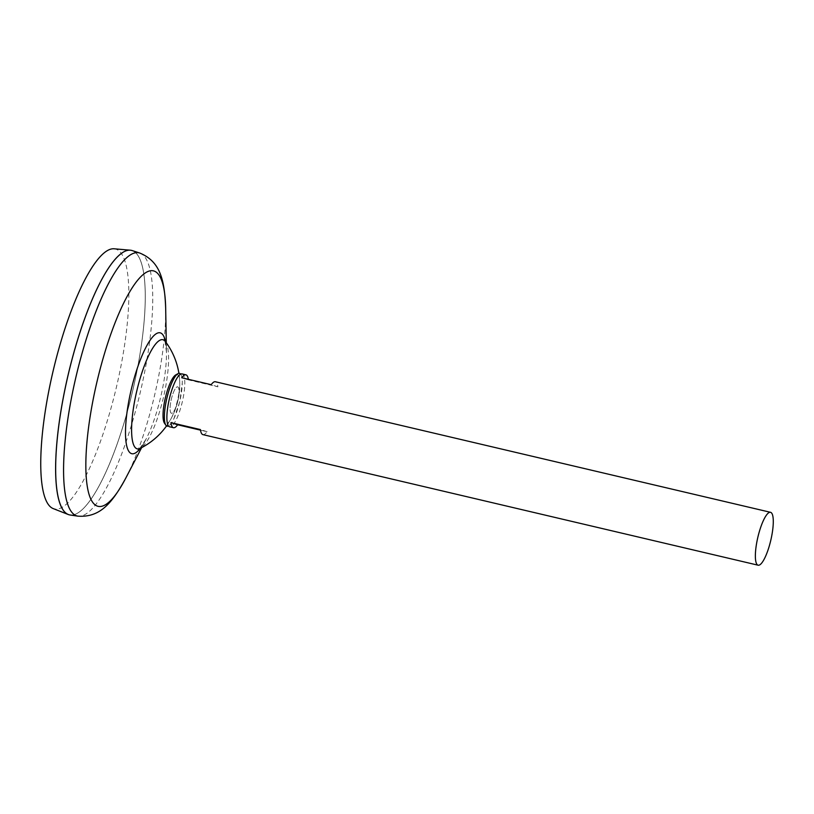 <?xml version="1.0" encoding="UTF-8"?>
<svg xmlns="http://www.w3.org/2000/svg" width="814" height="814" viewBox="0 0 814 814"><rect width="100%" height="100%" fill="white"/><g stroke="black" fill="none" stroke-linecap="round" stroke-linejoin="round"><path stroke-width="0.61" stroke-dasharray="4.07 3.05" d="M177.727 401.068A13.584 3.327 -76.8 0 1 171.378 413.258A13.584 3.327 -76.8 0 1 171.378 399.043A13.584 3.327 -76.8 0 1 177.717 386.843A13.584 3.327 -76.8 0 1 177.727 401.068A13.584 3.327 -76.8 0 1 171.378 413.258A13.584 3.327 -76.8 0 1 171.378 399.043A13.584 3.327 -76.8 0 1 177.717 386.843A13.584 3.327 -76.8 0 1 177.727 401.068M182.051 373.911A27.167 6.644 -76.8 0 1 182.183 402.381A27.167 6.644 -76.8 0 1 169.607 426.801M202.951 434.635A27.167 6.644 103.2 0 0 207.122 431.705L200.519 430.158M114.214 248.799A133.506 32.662 -76.8 0 1 116.005 388.889A133.506 32.662 -76.8 0 1 53.124 508.557M122.385 252.767A135.806 33.221 -76.8 0 1 131.532 250.417A135.806 33.221 -76.8 0 1 132.183 392.735A135.836 33.232 -76.8 0 1 69.353 514.855M132.224 250.59A135.836 33.232 -76.8 0 1 132.214 392.745A135.806 33.221 -76.8 0 1 69.373 514.835A135.806 33.221 -76.8 0 1 68.722 372.517A135.806 33.221 -76.8 0 1 131.563 250.427A135.806 33.221 -76.8 0 1 132.214 392.745A135.836 33.232 -76.8 0 1 70.045 514.987M131.532 250.417L131.563 250.427A135.836 33.232 -76.8 0 1 132.194 392.735A135.806 33.221 -76.8 0 1 69.353 514.824A135.806 33.221 -76.8 0 1 62.21 508.648M165.313 341.442A56.054 13.716 -76.8 0 1 163.187 398.473A56.054 13.716 -76.8 0 1 140.161 448.402M188.329 379.293A27.167 6.644 -76.8 0 1 188.41 379.873L217.898 386.813A27.167 6.644 103.2 0 0 215.384 381.746M207.122 431.705L200.427 429.578M217.898 386.813L211.213 384.676M188.41 379.873L181.726 377.747M175.722 374.939A25.346 6.197 -76.8 0 1 177.299 374.674A25.346 6.197 -76.8 0 1 179.731 381.797A25.346 6.197 -76.8 0 1 177.31 401.2A25.346 6.197 -76.8 0 1 171.052 418.701A25.346 6.197 -76.8 0 1 165.476 423.952A25.346 6.197 -76.8 0 1 164.397 423.056M180.647 374.125A27.127 6.634 -76.8 0 1 182.275 382.855A27.127 6.634 -76.8 0 1 179.66 401.78A27.127 6.634 -76.8 0 1 173.809 418.895A27.127 6.634 -76.8 0 1 168.457 425.976M139.764 253.042A135.175 33.069 -76.8 0 1 139.754 394.505A135.175 33.069 -76.8 0 1 77.89 516.147M165.68 308.475A120.94 29.579 -76.8 0 1 154.029 397.588A120.94 29.579 -76.8 0 1 125.794 478.072M165.466 341.646A62.088 15.191 -76.8 0 1 166.463 352.208A62.088 15.191 -76.8 0 1 160.48 397.954A62.088 15.191 -76.8 0 1 145.981 439.275A62.088 15.191 -76.8 0 1 140.384 448.29M139.662 448.697L145.981 439.275L141.626 447.659M164.998 340.964L166.463 352.208L166.29 342.765M166.534 425.915A71.327 71.327 0 0 0 178.907 373.331M173.809 418.895L179.772 401.76L182.275 382.855M171.052 418.701A71.327 71.327 0 0 0 179.731 381.797"/><path stroke-width="1.22" d="M200.519 430.158L177.635 424.776A27.167 6.644 -76.8 0 1 173.453 427.706L169.607 426.801A27.167 6.644 -76.8 0 1 169.485 398.331A27.167 6.644 -76.8 0 1 182.051 373.911L185.897 374.816A27.167 6.644 -76.8 0 1 188.329 379.293M173.453 427.706A27.167 6.644 -76.8 0 1 170.94 422.639L200.427 429.578A27.167 6.644 103.2 0 0 202.951 434.635L758.109 565.201A27.167 6.644 -76.8 0 1 757.976 536.731A27.167 6.644 -76.8 0 1 770.543 512.311A27.167 6.644 -76.8 0 1 770.675 540.781A27.167 6.644 -76.8 0 1 758.109 565.201M69.353 514.855A135.836 33.232 -76.8 0 1 68.213 514.499L53.124 508.557A133.506 32.662 -76.8 0 1 53.592 369.007A133.506 32.662 -76.8 0 1 114.214 248.799L130.372 250.203A135.836 33.232 -76.8 0 1 131.553 250.397M68.213 514.499A135.836 33.232 -76.8 0 1 68.691 372.507A135.806 33.221 -76.8 0 1 122.385 252.767M62.21 508.648A135.806 33.221 -76.8 0 1 68.702 372.517A135.836 33.232 -76.8 0 1 130.372 250.203M70.045 514.987A135.836 33.232 -76.8 0 1 68.722 372.517A135.836 33.232 -76.8 0 1 132.224 250.59L139.764 253.042A135.175 33.069 -76.8 0 0 76.567 374.379A135.175 33.069 -76.8 0 0 77.89 516.147L70.045 514.987M166.534 425.915A71.327 71.327 0 0 1 140.161 448.402A56.054 13.716 -76.8 0 1 137.006 448.799A56.054 13.716 -76.8 0 1 136.986 390.13A56.054 13.716 -76.8 0 1 163.166 339.804A56.054 13.716 -76.8 0 1 165.313 341.442L165.079 341.147M770.543 512.311L215.384 381.746A27.167 6.644 103.2 0 0 211.213 384.676L181.726 377.747A27.167 6.644 -76.8 0 1 185.897 374.816M177.635 424.776L170.94 422.639M168.457 425.976A27.127 6.634 -76.8 0 1 165.842 425.193A27.127 6.634 -76.8 0 1 166.982 397.741A27.127 6.634 -76.8 0 1 177.951 373.667A27.127 6.634 -76.8 0 1 180.647 374.125M165.842 425.193L164.397 423.056A25.346 6.197 -76.8 0 1 165.466 397.425A25.346 6.197 -76.8 0 1 175.722 374.939L177.951 373.667M141.626 447.659L125.794 478.072A120.94 29.579 -76.8 0 1 88.868 493.762A120.94 29.579 -76.8 0 1 97.497 379.578A120.94 29.579 -76.8 0 1 140.323 277.218A120.94 29.579 -76.8 0 1 165.68 308.475C164.611 279.233 159.951 261.386 139.764 253.042M140.384 448.29A62.088 15.191 -76.8 0 1 131.451 388.705A62.088 15.191 -76.8 0 1 165.466 341.646M125.794 478.072C111.803 503.785 99.684 517.673 77.89 516.147M178.907 373.331A71.327 71.327 0 0 0 165.313 341.442M166.29 342.765L165.68 308.475"/></g></svg>
